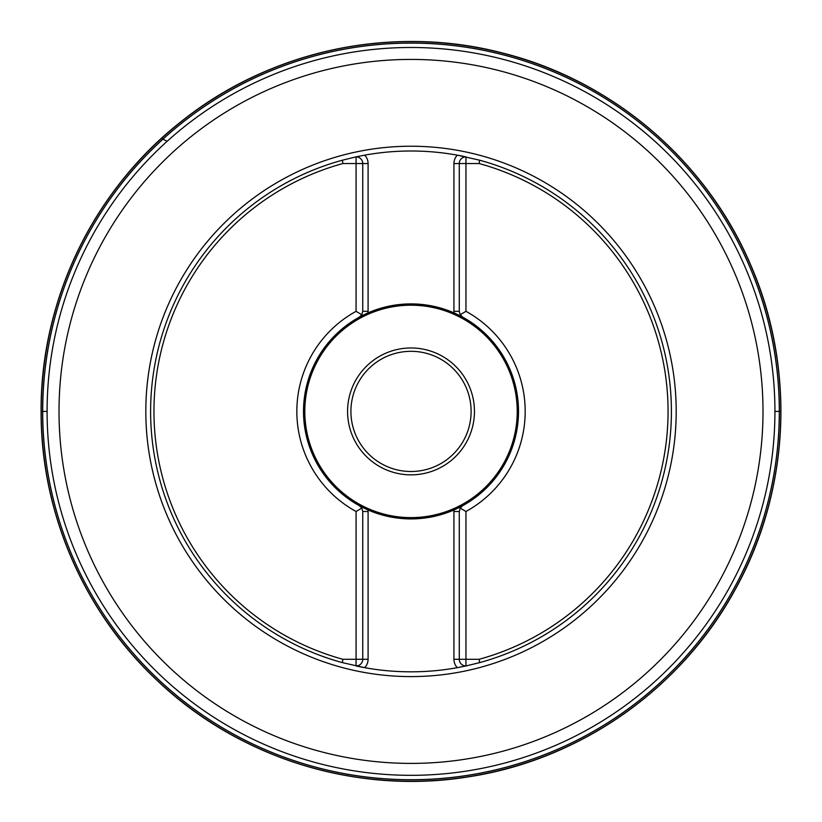 <?xml version="1.0" encoding="UTF-8"?>
<svg xmlns="http://www.w3.org/2000/svg" width="822" height="822" viewBox="0 0 822 822"><rect width="100%" height="100%" fill="white"/><g stroke="black" fill="none" stroke-linecap="round" stroke-linejoin="round"><path stroke-width="1.23" d="M479.616 662.624A260.42 260.42 0 0 0 479.616 160.198L479.164 163.537A257.081 257.081 0 0 1 479.164 659.285L479.616 662.624L465.951 665.964L465.951 511.5A114.176 114.176 0 0 0 465.951 311.322L465.951 163.537L479.164 163.537M342.404 662.624L342.856 659.285A257.081 257.081 0 0 1 342.856 163.537L342.404 160.198A260.42 260.42 0 0 0 342.404 662.624L364.68 667.669A260.42 260.42 0 0 0 457.34 667.669L465.951 665.964A6.679 6.679 0 0 1 459.272 659.285L479.164 659.285M342.404 160.198L356.07 156.858L356.07 311.322A114.176 114.176 0 0 0 356.08 511.5L356.07 659.285L342.856 659.285M479.616 160.198L457.34 155.153A260.42 260.42 0 0 0 364.68 155.153L356.07 156.858A6.679 6.679 0 0 1 362.749 163.537L342.856 163.537M774.93 411.411A363.92 363.92 0 0 0 229.05 96.246A363.92 363.92 0 0 0 229.05 726.566A363.92 363.92 0 0 0 774.93 411.411A363.92 363.92 0 0 0 229.05 96.246A363.92 363.92 0 0 0 229.05 726.566A363.92 363.92 0 0 0 774.93 411.411L780.9 411.411M362.749 511.51L368.092 511.51L368.092 659.285L356.07 659.285L356.07 665.964A260.42 260.42 0 0 0 364.68 667.669A260.42 260.42 0 0 1 356.07 665.964A6.679 6.679 0 0 0 362.749 659.285L362.749 511.51L361.793 508.068L356.08 511.5A114.176 114.176 0 0 1 356.07 311.322L361.793 314.754L359.286 317.169A107.507 107.507 0 0 0 359.286 505.653L361.793 508.068A6.679 6.679 0 0 0 359.286 505.653L368.092 509.979L368.092 511.51L367.989 509.928A107.507 107.507 0 0 1 367.989 312.894L368.092 312.843A107.507 107.507 0 0 1 453.929 312.843L462.735 317.169L460.228 314.754A6.679 6.679 0 0 0 462.735 317.169A107.507 107.507 0 0 1 462.735 505.653L453.929 509.979A107.507 107.507 0 0 1 368.092 509.979M453.929 312.843L453.929 311.312L454.032 312.894A107.507 107.507 0 0 1 454.032 509.928L453.929 511.51L453.929 509.979M362.749 311.312L368.092 311.312L367.989 312.894L359.286 317.169A6.679 6.679 0 0 0 361.793 314.754L362.749 311.312L362.749 163.537L368.092 163.537L368.092 312.843M465.951 311.322L460.228 314.754A6.679 6.679 0 0 0 462.735 317.169M457.34 667.669A260.42 260.42 0 0 0 458.08 667.536A260.42 260.42 0 0 1 457.34 667.669A12.022 12.022 0 0 1 453.929 659.285L453.929 511.51L459.272 511.51L460.228 508.068A6.679 6.679 0 0 1 462.735 505.653L460.228 508.068L465.951 511.5M465.94 511.5A114.176 114.176 0 0 0 465.94 311.312M304.15 411.411A106.86 106.86 0 0 0 464.44 503.958A106.86 106.86 0 0 0 464.44 318.864A106.86 106.86 0 0 0 304.15 411.411M347.572 411.411A63.438 63.438 0 0 1 442.729 356.471A63.438 63.438 0 0 1 442.729 466.351A63.438 63.438 0 0 1 347.572 411.411M350.912 411.411A60.098 60.098 0 0 0 441.065 463.454A60.098 60.098 0 0 0 441.065 359.368A60.098 60.098 0 0 0 350.912 411.411M459.272 311.312L453.929 311.312L453.929 163.537L465.951 163.537L465.951 156.858A260.42 260.42 0 0 0 457.34 155.153A260.42 260.42 0 0 1 465.951 156.858A6.679 6.679 0 0 0 459.272 163.537L459.272 311.312L460.228 314.754M459.272 511.51L459.272 659.285L453.929 659.285M364.68 155.153A260.42 260.42 0 0 0 363.951 155.286A260.42 260.42 0 0 1 364.68 155.153A12.022 12.022 0 0 1 368.092 163.537M162.879 137.017L161.626 138.415M162.931 139.103L162.068 137.942L162.992 139.134L162.068 137.942L162.756 137.264M162.992 139.134L167.123 141.312L162.992 139.134M41.1 411.411C40.401 298.787 94.879 187.601 184.292 119.118C272.853 49.546 394.098 24.444 503.002 53.122C612.256 80.453 706.406 160.865 750.496 264.499C795.86 367.578 790.034 491.258 735.166 589.621C681.52 688.641 580.219 759.836 468.879 776.769C357.755 795.069 239.408 758.665 157.793 681.068C83.936 612.339 40.648 512.291 41.1 411.411A369.89 369.89 0 0 1 595.96 91.078A369.89 369.89 0 0 1 595.96 731.744A369.89 369.89 0 0 1 41.121 411.411L47.101 411.411M42.703 411.411A368.307 368.307 0 0 1 595.159 92.454A368.307 368.307 0 0 1 595.159 730.368A368.307 368.307 0 0 1 42.703 411.411M42.652 411.411A368.369 368.369 0 0 1 595.19 92.403A368.369 368.369 0 0 1 595.19 730.419A368.369 368.369 0 0 1 42.652 411.411M41.203 411.411A369.808 369.808 0 0 1 595.919 91.15A369.808 369.808 0 0 1 595.919 731.672A369.808 369.808 0 0 1 41.203 411.411M41.172 411.411A369.838 369.838 0 0 1 595.929 91.119A369.838 369.838 0 0 1 595.929 731.693A369.838 369.838 0 0 1 41.172 411.411M763.001 411.411A351.991 351.991 0 0 0 411.01 59.42A351.991 351.991 0 0 0 59.02 411.411A351.991 351.991 0 0 0 411.01 763.402A351.991 351.991 0 0 0 763.001 411.411M145.823 411.411A265.187 265.187 0 0 1 411.01 146.224A265.187 265.187 0 0 1 676.198 411.411A265.187 265.187 0 0 1 411.01 676.598A265.187 265.187 0 0 1 145.823 411.411M304.808 411.411A106.202 106.202 0 0 0 464.111 503.393A106.202 106.202 0 0 0 464.111 319.429A106.202 106.202 0 0 0 304.808 411.411M453.929 163.537A12.022 12.022 0 0 1 457.34 155.153M368.092 659.285A12.022 12.022 0 0 1 364.68 667.669M460.228 508.068A6.679 6.679 0 0 1 462.735 505.653M361.793 508.068A6.679 6.679 0 0 0 359.286 505.653M361.793 314.754A6.679 6.679 0 0 1 359.286 317.169"/></g></svg>
